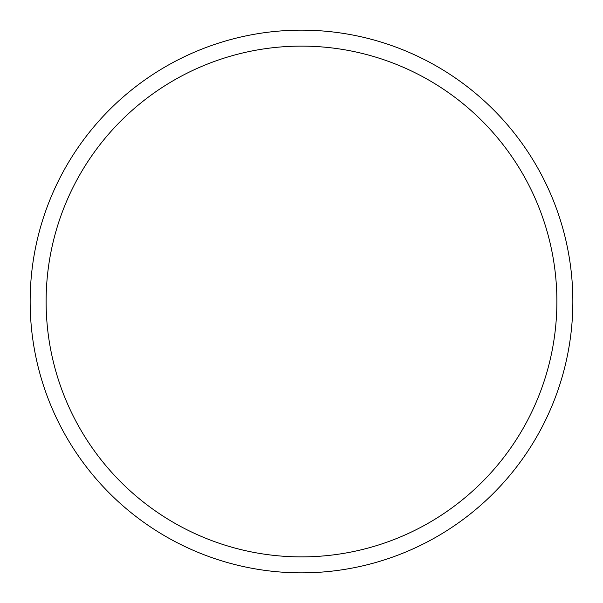 <?xml version="1.0" encoding="UTF-8"?>
<svg xmlns="http://www.w3.org/2000/svg" width="603" height="603" viewBox="0 0 603 603"><rect width="100%" height="100%" fill="white"/><g stroke="black" fill="none" stroke-linecap="round" stroke-linejoin="round"><path stroke-width="0.9" d="M556.886 301.5A255.386 255.386 0 0 0 301.5 46.114A255.386 255.386 0 0 0 46.114 301.5A255.386 255.386 0 0 0 301.5 556.886A255.386 255.386 0 0 0 556.886 301.5M30.15 301.5A271.35 271.35 0 0 1 301.5 30.15A271.35 271.35 0 0 1 572.85 301.5A271.35 271.35 0 0 1 301.5 572.85A271.35 271.35 0 0 1 30.15 301.5"/></g></svg>
